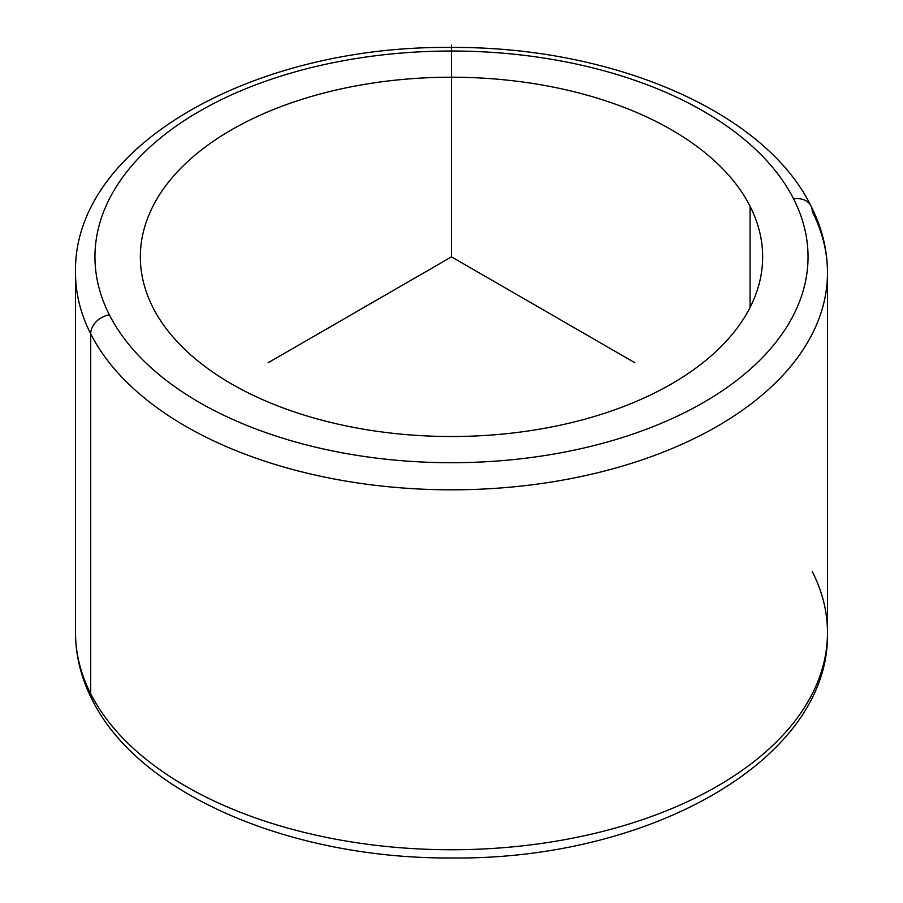 <?xml version="1.0" encoding="UTF-8"?>
<svg xmlns="http://www.w3.org/2000/svg" width="903" height="903" viewBox="0 0 903 903"><rect width="100%" height="100%" fill="white"/><g stroke="black" fill="none" stroke-linecap="round" stroke-linejoin="round"><path stroke-width="1.35" d="M750.077 206.29A311.163 179.652 180 0 1 762.663 256.87A311.163 179.652 180 0 1 495.747 434.693A311.163 179.652 180 0 1 152.923 307.449A311.163 179.652 180 0 1 140.337 256.87A311.163 179.652 180 0 1 407.253 79.046A311.163 179.652 180 0 1 750.077 206.29L750.077 307.449L750.077 206.29A311.163 179.652 0 0 0 363.898 84.487A311.163 179.652 0 0 0 152.923 307.449A311.163 179.652 0 0 0 539.102 429.252A311.163 179.652 0 0 0 750.077 206.29M793.624 198.92A356.538 205.85 180 0 1 551.88 454.39A356.538 205.85 180 0 1 109.376 314.831A356.538 205.85 180 0 1 351.12 59.35A356.538 205.85 180 0 1 793.624 198.92A19.448 15.238 -26.9 0 1 810.962 205.986A19.448 15.238 153.1 0 0 793.624 198.92A356.538 205.85 0 0 0 351.12 59.35A356.538 205.85 0 0 0 109.376 314.831A356.538 205.85 0 0 0 551.88 454.39A356.538 205.85 0 0 0 793.624 198.92M827.487 272.751A375.987 217.081 180 0 1 504.969 487.62A375.987 217.081 180 0 1 90.718 333.862A19.448 15.238 -26.9 0 1 109.376 314.831A19.448 15.238 153.1 0 0 90.718 333.862A375.987 217.081 180 0 1 75.513 272.751A375.987 217.081 0 0 0 90.718 333.862A375.987 217.081 0 0 0 504.969 487.62A375.987 217.081 0 0 0 827.487 272.751A375.987 217.081 0 0 0 812.282 211.629A19.448 15.238 153.1 0 0 810.962 205.986C821.899 227.511 827.408 249.77 827.487 272.751L827.487 632.676A375.987 217.081 180 0 1 504.969 847.545A375.987 217.081 180 0 1 90.718 693.786L90.718 333.862L90.718 693.786A375.987 217.081 180 0 1 75.513 632.676A375.987 217.081 0 0 0 90.718 693.786A375.987 217.081 0 0 0 504.969 847.545A375.987 217.081 0 0 0 827.487 632.676A375.987 217.081 0 0 0 812.282 571.565M810.962 205.986C764.164 110.505 610.586 46.109 450.066 47.453C253.133 45.59 72.759 145.97 75.513 272.751L75.513 632.676C75.592 655.657 81.101 677.916 92.038 699.441A19.448 15.238 -26.9 0 1 90.718 693.786A19.448 15.238 153.1 0 0 92.038 699.441C138.723 794.674 291.601 858.99 451.703 857.974C649.065 860.243 830.263 759.739 827.487 632.676M634.854 362.735L451.5 256.87L268.146 362.735M451.5 256.87L451.5 45.15"/></g></svg>
